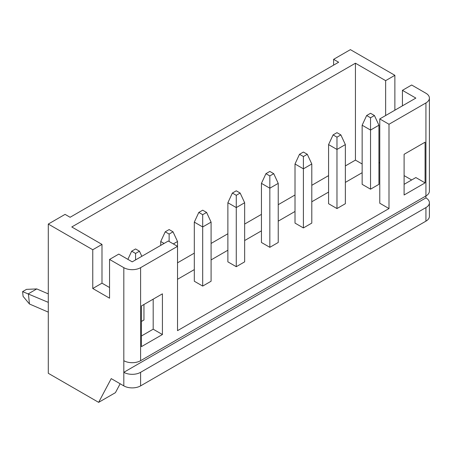 <?xml version="1.0" encoding="UTF-8"?>
<svg xmlns="http://www.w3.org/2000/svg" width="452" height="452" viewBox="0 0 452 452"><rect width="100%" height="100%" fill="white"/><g stroke="black" fill="none" stroke-linecap="round" stroke-linejoin="round"><path stroke-width="0.68" d="M120.142 383.765L115.424 392.669L98.638 402.359L48.291 373.29L48.291 224.062L65.071 214.372L70.105 217.276L338.65 62.235L333.616 59.331L350.396 49.641L394.873 75.32L394.873 110.203M162.421 334.531L141.436 346.639L141.436 305.942L162.421 293.828L162.421 334.531L153.188 329.197L141.436 335.983M140.6 267.669L177.523 246.346L168.291 241.018L132.21 261.855L118.78 254.097L109.548 259.431L123.814 267.669A11.871 6.853 0 0 0 140.6 267.669L140.6 360.69L425.925 195.959L425.925 197.897L123.814 372.318A11.871 6.853 0 0 0 140.6 372.318L425.925 207.587A11.871 6.853 0 0 0 429.4 202.745A11.871 6.853 0 0 0 425.925 197.897M388.997 124.255L388.997 208.558L379.77 203.23L379.77 118.921L388.997 124.255L425.925 102.937A11.871 6.853 0 0 0 429.4 98.09A11.871 6.853 0 0 0 425.925 93.248L411.659 85.01L402.427 90.338L402.427 105.841M388.997 208.558L177.523 330.655L177.523 241.504L173.325 243.927M425.083 182.879L404.105 194.993L404.105 154.296L425.083 142.182L425.083 182.879L415.851 177.551L404.105 184.331M379.77 118.921L415.851 98.09L402.427 90.338M153.188 299.162L153.188 329.197M141.436 321.445L143.956 319.993L143.956 304.49M202.699 286.076L211.09 281.234L211.09 222.124L202.699 226.966L202.699 286.076L194.309 281.234L194.309 222.124L198.807 212.434L202.699 214.683L206.592 212.434L202.699 210.186L198.807 212.434M236.266 266.697L244.656 261.855L244.656 202.745L236.266 207.587L236.266 266.697L227.876 261.855L227.876 202.745L232.373 193.055L236.266 195.304L240.159 193.055L236.266 190.806L232.373 193.055M269.833 247.317L278.229 242.475L278.229 183.365L269.833 188.207L269.833 247.317L261.442 242.475L261.442 183.365L265.94 173.675L269.833 175.924L273.731 173.675L269.833 171.427L265.94 173.675M303.399 227.938L311.795 223.096L311.795 163.986L303.399 168.828L303.399 227.938L295.009 223.096L295.009 163.986L299.506 154.29L303.399 156.539L307.298 154.29L303.399 152.041L299.506 154.29M429.4 202.745L429.4 216.31A11.871 6.853 180 0 1 425.925 221.158L425.925 207.587M140.6 372.318L140.6 385.884L425.925 221.158M140.6 385.884A11.871 6.853 180 0 1 123.814 385.884L111.226 378.618L98.638 402.359M411.659 179.975L404.105 175.613M177.523 279.296L194.309 269.607M211.09 259.917L227.876 250.227M244.656 240.537L261.442 230.848M278.229 221.152L295.009 211.463M311.795 201.773L328.576 192.083M345.362 182.393L362.148 172.704M378.929 163.014L379.77 162.528M336.972 208.558L345.362 203.711L345.362 144.6L336.972 149.448L336.972 208.558L328.576 203.711L328.576 144.6L333.073 134.911L336.972 137.159L340.864 134.911L336.972 132.662L333.073 134.911M370.538 189.179L378.929 184.331L378.929 125.221L370.538 130.069L370.538 189.179L362.148 184.331L362.148 125.221L366.645 115.531L370.538 117.78L374.431 115.531L370.538 113.282L366.645 115.531M385.641 115.531L385.641 80.648L394.873 75.32M48.291 224.062L92.767 249.741L92.767 288.5L109.548 298.19L109.548 259.431M92.767 288.5L101.994 283.172L109.548 287.528M92.767 249.741L101.994 244.408L101.994 283.172M385.641 80.648L355.43 63.207L71.783 226.966L101.994 244.408M333.616 65.144L333.616 59.331M140.6 360.69A11.871 6.853 180 0 1 123.814 360.69L123.814 385.884M429.4 98.09L429.4 191.117A11.871 6.853 180 0 1 425.925 195.959L425.925 102.937M362.148 163.986L355.43 160.11L355.43 63.207M355.43 160.11L345.362 165.924M328.576 175.613L311.795 185.303M295.009 194.993L278.229 204.683M261.442 214.372L244.656 224.062M227.876 233.752L211.09 243.442M194.309 253.131L177.523 262.821M370.538 117.78L370.538 130.069L362.148 125.221M374.431 115.531L378.929 125.221M336.972 137.159L336.972 149.448L328.576 144.6M340.864 134.911L345.362 144.6M303.399 156.539L303.399 168.828L295.009 163.986M307.298 154.29L311.795 163.986M269.833 175.924L269.833 188.207L261.442 183.365M273.731 173.675L278.229 183.365M236.266 195.304L236.266 207.587L227.876 202.745M240.159 193.055L244.656 202.745M202.699 214.683L202.699 226.966L194.309 222.124M206.592 212.434L211.09 222.124M164.099 243.442L160.737 241.504L160.737 245.379M173.026 231.814L169.133 229.565L165.234 231.814L169.133 234.063L173.026 231.814L177.523 241.504M169.133 241.504L169.133 234.063M160.737 241.504L165.234 231.814M48.291 312.129L29.448 303.993L23.086 296.359L22.6 291.613L26.493 289.365L36.787 288.924L28.397 293.772L29.448 303.993M48.291 302.36L22.6 291.613M48.291 293.89L36.787 288.924M139.459 251.193L135.566 248.945L131.668 251.193L135.566 253.442L139.459 251.193L141.826 256.295M135.566 259.911L135.566 253.442M127.882 259.352L131.668 251.193M123.814 360.69L123.814 267.669"/></g></svg>
